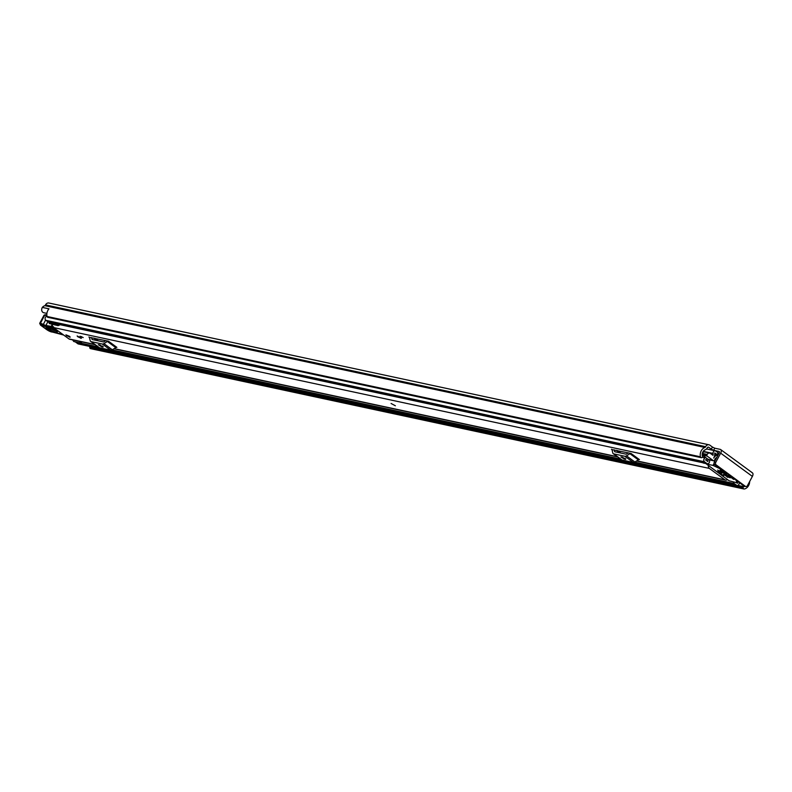 <?xml version="1.0" encoding="UTF-8"?>
<svg xmlns="http://www.w3.org/2000/svg" width="792" height="792" viewBox="0 0 792 792"><rect width="100%" height="100%" fill="white"/><g stroke="black" fill="none" stroke-linecap="round" stroke-linejoin="round"><path stroke-width="1.19" d="M712.424 447.054L714.76 448.203L713.642 450.302L711.295 449.153L712.424 447.054L709.929 445.223A3.831 3.069 -77.9 0 0 708.969 444.787L48.866 303.009A3.831 3.069 102.1 0 0 45.51 304.89L45.322 305.247A0.931 0.742 -77.9 0 1 44.837 305.682A7.098 5.683 102.1 0 0 42.303 307.375L42.362 307.425A3.366 2.693 -77.9 0 0 42.847 312.315A3.366 2.693 -77.9 0 0 43.689 312.701A3.366 2.693 -77.9 0 1 43.689 312.701L46.906 313.385L43.689 312.701M713.642 450.302L719.067 451.46A1.406 0.792 -53.8 0 1 719.255 451.549A1.406 0.792 -53.8 0 1 719.245 452.856L714.334 462.053L715.76 462.36L720.671 453.163A3.831 2.168 -53.8 0 0 720.69 449.589A3.831 2.168 -53.8 0 0 720.195 449.361L714.76 448.203M48.233 317.325A1.406 1.119 -77.9 0 1 47.045 316.463L700.455 456.806A1.406 1.119 102.1 0 0 701.979 457.528L702.167 457.42A0.752 0.594 102.1 0 0 702.494 456.42L702.484 456.39A4.673 3.732 -77.9 0 1 705.296 449.777A3.366 2.693 102.1 0 0 707.038 448.213L707.236 447.856A1.406 1.119 -77.9 0 1 708.81 447.332L711.295 449.153M745.005 486.347A4.673 3.732 -77.9 0 1 743.797 486.674L743.767 486.674A0.752 0.594 102.1 0 0 743.144 487.456L743.144 487.704A1.406 1.119 102.1 0 0 744.361 488.991A7.098 5.683 -77.9 0 0 749.658 481.496M90.951 348.648A1.406 1.119 -77.9 0 1 89.734 347.361L743.144 487.704M47.045 316.463A7.098 5.683 -77.9 0 1 48.995 308.821L42.303 307.375M700.455 456.806A7.098 5.683 -77.9 0 1 704.939 447.46A0.931 0.742 102.1 0 0 705.424 447.025L705.613 446.668A3.831 3.069 -77.9 0 1 708.969 444.787M743.144 487.456L89.734 347.361M751.905 472.606A3.831 2.168 126.2 0 1 752.4 472.824A3.831 2.168 126.2 0 1 752.38 476.398L747.47 485.605A1.871 1.495 102.1 0 1 745.836 486.526L744.411 486.219A1.871 1.495 -77.9 0 1 743.936 486.001L745.361 486.308A1.871 1.495 102.1 0 0 745.836 486.526M715.76 462.36A1.871 1.495 102.1 0 0 716.136 464.884L745.361 486.308M716.136 464.884L714.711 464.577L743.936 486.001M714.711 464.577A1.871 1.495 -77.9 0 1 714.334 462.053M48.896 308.92A3.366 2.693 -77.9 0 1 48.946 308.84L42.362 307.425M89.734 347.114A0.752 0.594 -77.9 0 1 90.021 346.48M395.366 405.771L391.08 403.484M80.903 338.303L77.141 335.966L80.903 338.303M69.676 337.174L65.914 334.848L69.676 337.174M95.179 344.728L69.686 339.253A2.901 2.317 -77.9 0 1 68.954 338.927L53.41 327.532A2.901 2.317 -77.9 0 1 52.5 324.443M727.482 479.576A2.901 2.317 -77.9 0 1 725.611 480.14A2.901 2.317 -77.9 0 1 724.888 479.803L709.345 468.409A2.901 2.317 -77.9 0 1 708.385 465.577M89.387 337.372L108.474 341.203L116.87 347.361A2.247 1.267 -53.8 0 0 115.781 347.629L107.385 341.481A2.247 1.267 126.2 0 1 108.474 341.203M611.949 449.608L631.036 453.45L639.431 459.598A2.247 1.267 -53.8 0 0 638.342 459.875L629.947 453.717A2.247 1.267 126.2 0 1 631.036 453.45M80.041 336.244L83.2 337.57L80.041 336.244M703.256 462.845A2.901 2.317 -77.9 0 0 703.148 462.993L706.632 463.746M91.585 337.58L91.981 339.253A0.931 0.525 -53.8 0 0 92.228 339.52L103.406 341.916A0.931 0.525 -53.8 0 0 103.861 341.807L105.772 340.629M103 347.153L99.891 344.876L98.287 344.678L101.901 346.916L103.257 346.668M88.882 336.996A2.247 1.267 126.2 0 1 89.179 337.125A2.247 1.267 126.2 0 1 89.486 337.639L90.199 340.669A3.366 1.901 -53.8 0 0 90.674 341.421A3.366 1.901 -53.8 0 0 91.11 341.619L102.287 344.015A3.366 1.901 -53.8 0 0 103.92 343.609L112.316 349.767L115.781 347.629M112.316 349.767A3.366 1.901 126.2 0 1 110.682 350.173L102.287 344.015M91.11 341.619L99.505 347.767L110.682 350.173M99.505 347.767A3.366 1.901 126.2 0 1 99.069 347.579L90.674 341.421M103.92 343.609L107.385 341.481M614.147 449.816L614.543 451.49A0.931 0.525 -53.8 0 0 614.79 451.757L625.967 454.153A0.931 0.525 -53.8 0 0 626.423 454.044L628.343 452.866M625.561 459.39L622.453 457.113L620.849 456.915L624.462 459.152L625.819 458.905M611.454 449.242A2.247 1.267 126.2 0 1 611.741 449.371A2.247 1.267 126.2 0 1 612.058 449.876L612.761 452.905A3.366 1.901 -53.8 0 0 613.236 453.668A3.366 1.901 -53.8 0 0 613.671 453.856L624.848 456.261A3.366 1.901 -53.8 0 0 626.482 455.845L634.877 462.003L638.342 459.875M634.877 462.003A3.366 1.901 126.2 0 1 633.244 462.409L624.848 456.261M613.671 453.856L622.067 460.013L633.244 462.409M622.067 460.013A3.366 1.901 126.2 0 1 621.631 459.815L613.236 453.668M626.482 455.845L629.947 453.717M81.596 336.58L81.279 337.154M57.103 332.264C58.103 331.561 56.39 330.333 51.955 328.581L46.183 327.472C45.174 328.175 46.896 329.403 51.322 331.155L57.103 332.264A1.406 1.148 -79.1 0 1 56.618 330.868L50.837 329.759C47.936 328.621 46.817 327.819 47.471 327.353M63.588 334.986A8.415 1.703 28.1 0 1 63.538 334.966A10.276 2.079 -151.9 0 0 60.647 333.917A54.183 10.969 -151.9 0 0 52.272 331.977L51.965 331.987A3.742 0.752 28.1 0 1 46.787 329.66L40.61 324.562A3.089 0.624 28.1 0 1 42.808 325.413A4.673 0.95 -151.9 0 0 46.124 326.71L54.203 328.106M40.521 324.255L40.63 325.166M52.272 324.393L51.173 326.452L51.401 327.72M53.579 326.759L53.806 328.037M66.627 335.689L65.914 334.848L69.488 336.293L70.201 337.135L66.627 335.689M77.864 336.808L77.141 335.966L81.427 338.253L77.864 336.808M733.402 482.021A2.148 1.723 102.1 0 0 734.144 483.486L736.481 485.199A2.148 1.723 102.1 0 0 739.193 482.813A4.584 3.663 -77.9 0 1 739.154 482.496M736.382 482.665L737.55 483.318A6.633 5.306 -77.9 0 1 737.52 481.467M718.809 453.677A2.425 1.94 102.1 0 0 717.037 454.905L716.77 455.351A5.93 4.742 102.1 0 0 713.681 458.063A6.633 5.306 102.1 0 0 714.691 452.925L717.166 454.549L718.116 452.776L715.76 451.054A2.148 1.723 -77.9 0 0 713.048 453.44A4.584 3.663 102.1 0 1 712.978 455.311L710.355 453.38A2.802 2.237 102.1 0 0 709.652 453.064A2.802 2.237 102.1 0 0 707.197 454.44L706.979 454.846A0.931 0.742 102.1 0 0 707.177 456.103L702.237 455.044L705.741 457.618A4.584 3.663 -77.9 0 1 705.177 457.875A2.148 1.723 102.1 0 0 704.524 461.776L706.86 463.488A2.148 1.723 102.1 0 0 709.563 461.043A3.881 3.099 -77.9 0 1 709.523 459.924M707.404 463.736L48.728 322.265A2.148 1.723 -77.9 0 1 48.183 322.017L45.847 320.305A2.148 1.723 -77.9 0 1 46.5 316.404A4.584 3.663 102.1 0 0 46.985 316.186M705.741 457.618L707.306 458.756A6.633 5.306 -77.9 0 1 705.504 459.835L707.929 461.607A5.93 4.742 -77.9 0 1 707.959 459.241L713.463 460.716A0.931 0.742 102.1 0 0 714.612 460.132A3.881 3.099 102.1 0 1 716.819 457.41M709.018 459.766A0.931 0.742 -77.9 0 1 708.523 459.657M747.46 485.635L747.589 485.734A0.931 0.742 102.1 0 0 748.638 485.377L748.856 484.971A2.802 2.237 102.1 0 0 749.143 482.477M707.177 456.103L713.463 460.716M717.166 454.549L714.76 454.034M737.025 485.447L78.339 343.976A2.148 1.723 -77.9 0 1 77.804 343.728L75.468 342.015A2.148 1.723 -77.9 0 1 75.289 341.857M58.093 325.641L49.262 323.552L58.875 325.383A2.524 2.02 102.1 0 0 59.885 324.661M56.291 325.057L56.163 324.225L49.807 322.493M56.836 323.997L56.163 324.225M49.262 323.552L49.144 322.72M72.577 339.897L79.596 341.401L80.843 343.055L73.824 341.55L72.577 339.877M80.843 343.055L81.536 342.827L81.378 341.768M707.306 458.756L707.959 459.241M709.652 453.064L704.712 452.004A2.802 2.237 102.1 0 0 702.415 453.123M724.046 474.774L723.551 475.695L718.275 471.814L718.76 470.903M718.275 471.814L717.067 471.557L722.344 475.438L723.551 475.695M726.878 474.012L720.294 469.616L725.957 473.2M736.382 480.467L736.649 482.714L729.125 480.784L706.464 464.053L713.028 465.399L721.225 469.359M733.679 479.427L728.096 475.269L733.897 479.012M722.215 473.012L717.661 470.102L721.294 472.2M728.115 477.338L723.571 474.428L727.204 476.527M730.313 477.814L719.859 470.567L729.402 477.002M726.323 473.893L725.739 473.606M721.661 472.893L721.076 472.606M727.571 477.22L726.987 476.933M729.769 477.695L729.184 477.408M708.81 447.332L708.068 447.163M743.797 486.674L737.817 485.387L743.767 486.674M704.939 447.46L44.837 305.682M705.424 447.025L45.322 305.247M705.613 446.668L45.51 304.89M720.671 453.163L752.38 476.398M724.888 479.803L636.718 460.865M617.404 456.717L114.157 348.628M94.842 344.48L68.954 338.927M709.345 468.409L53.41 327.532M93.753 338.045L97.218 340.59M101.901 346.916L102.386 346.015M616.315 450.282L619.789 452.826M624.462 459.152L624.947 458.251M51.322 331.155A1.406 1.148 -79.1 0 1 50.837 329.759L51.064 328.442M63.667 335.046L52.579 332.095A0.931 0.871 -92.8 0 1 51.965 331.987M52.698 326.65L45.916 325.443A3.742 0.752 28.1 0 1 43.263 324.403A4.019 0.812 -151.9 0 0 40.402 323.294L40.214 323.255A0.931 0.762 100.9 0 0 40.422 324.522M46.847 315.176L45.53 314.761A0.931 0.762 -79.1 0 0 44.708 315.216L44.52 315.186A0.931 0.762 -79.1 0 1 45.342 314.721L44.006 315.236A2.614 0.525 28.1 0 1 44.52 315.186L40.214 323.255A2.614 0.525 -151.9 0 0 39.699 323.314L40.511 325.116L46.669 329.601L52.658 332.105M46.956 316.028A4.019 0.812 28.1 0 0 44.708 315.216L40.402 323.294A0.931 0.762 100.9 0 0 40.61 324.562M45.58 320.057L42.808 325.413M47.867 321.79L45.916 325.443A0.931 0.762 100.9 0 0 46.124 326.71M46.847 315.206A3.089 0.624 -151.9 0 0 45.788 314.87A0.931 0.762 -79.1 0 0 45.53 314.761L45.342 314.721A0.931 0.762 -79.1 0 1 45.431 314.751M46.976 327.621A1.406 1.148 -79.1 0 1 46.56 327.631L46.56 327.631A1.406 1.148 -79.1 0 1 46.183 327.472M52.618 328.759A1.406 1.148 -79.1 0 1 52.341 328.749L52.341 328.749A1.406 1.148 -79.1 0 1 51.955 328.581M705.177 457.875L702.336 457.271M47.065 316.523L46.5 316.404M713.048 453.44L703.266 451.341M736.481 485.199L77.804 343.728M734.144 483.486L634.659 462.122M620.681 459.122L112.098 349.886M98.119 346.886L75.468 342.015M704.524 461.776L45.847 320.305M706.86 463.488L48.183 322.017M716.77 455.351L714.711 454.905M716.819 455.301L714.711 454.856M717.037 454.905L714.75 454.41M707.197 454.44L702.346 453.4M702.266 453.826L706.979 454.846M714.077 463.419L713.028 465.399M713.592 465.617L714.354 464.191M737.57 481.338L736.857 482.665M743.975 488.991L90.565 348.648M701.257 457.667L47.847 317.325M752.4 472.824L720.69 449.589M725.611 480.14L636.511 460.993M617.74 456.964L113.949 348.757M98.337 340.827L94.862 338.283M620.898 453.073L617.423 450.519M44.006 315.236L39.699 323.314M57.103 330.779L57.232 331.402L52.341 328.749L47.025 327.373M98.267 340.778L103.584 341.916M715.216 450.806L706.533 448.935M718.829 453.638L717.78 453.42M713.701 460.825L708.761 459.766M736.857 482.704L737.58 481.348"/></g></svg>
